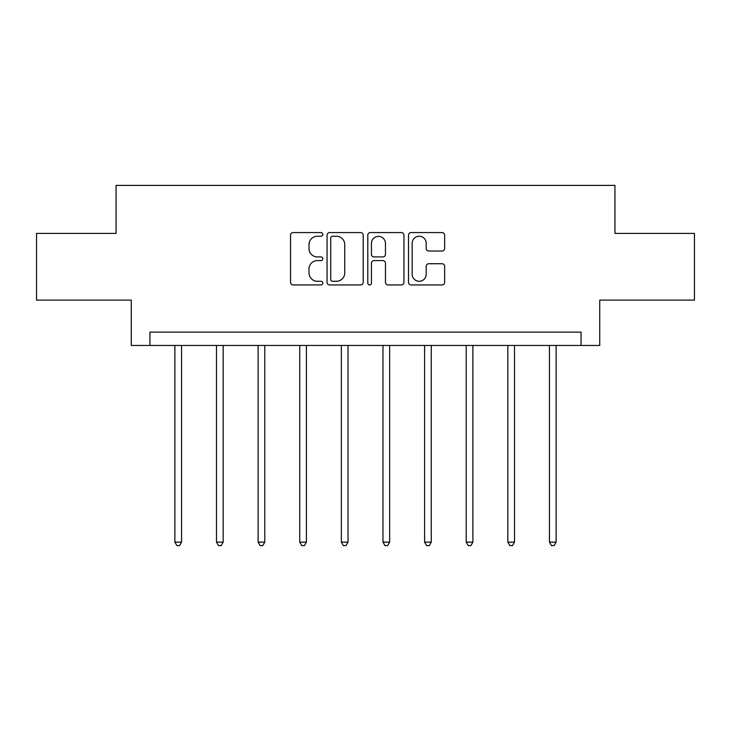 <?xml version="1.0" encoding="UTF-8"?>
<svg xmlns="http://www.w3.org/2000/svg" width="731" height="731" viewBox="0 0 731 731"><rect width="100%" height="100%" fill="white"/><g stroke="black" fill="none" stroke-linecap="round" stroke-linejoin="round"><path stroke-width="1.1" d="M322.819 234.404A1.837 1.837 0 0 0 320.982 232.568L293.158 232.568A2.622 2.622 0 0 0 290.536 235.19L290.536 282.33A2.622 2.622 0 0 0 293.158 284.944L320.982 284.944A1.837 1.837 0 0 0 322.819 283.116A1.837 1.837 0 0 0 320.982 281.28L317.382 281.28A8.379 8.379 0 0 1 309.003 272.901L309.003 268.971A8.379 8.379 0 0 1 317.382 260.592L320.982 260.592A1.837 1.837 0 0 0 322.819 258.756A1.837 1.837 0 0 0 320.982 256.928L317.382 256.928A8.379 8.379 0 0 1 309.003 248.549L309.003 244.62A8.379 8.379 0 0 1 317.382 236.241L320.982 236.241A1.837 1.837 0 0 0 322.819 234.404M442.036 251.035A2.622 2.622 0 0 0 444.649 248.412L444.649 235.19A2.622 2.622 0 0 0 442.036 232.568L411.133 232.568A2.622 2.622 0 0 0 408.51 235.19L408.51 282.33A2.622 2.622 0 0 0 411.133 284.944L442.036 284.944A2.622 2.622 0 0 0 444.649 282.33L444.649 266.349A2.622 2.622 0 0 0 442.036 263.736L428.805 263.736A2.622 2.622 0 0 0 426.191 266.349L426.191 274.271A7.008 7.008 0 0 1 419.183 281.28A7.008 7.008 0 0 1 412.174 274.271L412.174 243.24A7.008 7.008 0 0 1 419.183 236.241A7.008 7.008 0 0 1 426.191 243.24L426.191 248.412A2.622 2.622 0 0 0 428.805 251.035L442.036 251.035M581.063 345.461L599.74 345.461L599.74 300.112L694.45 300.112L694.45 233.417L614.945 233.417L614.945 185.391L116.055 185.391L116.055 233.417L36.55 233.417L36.55 300.112L131.26 300.112L131.26 345.461L581.063 345.461L581.063 332.121L149.937 332.121L149.937 345.461M363.206 235.19A2.622 2.622 0 0 0 360.593 232.568L329.69 232.568A2.622 2.622 0 0 0 327.068 235.19L327.068 282.33A2.622 2.622 0 0 0 329.69 284.944L360.593 284.944A2.622 2.622 0 0 0 363.206 282.33L363.206 235.19M370.407 232.568L401.31 232.568A2.622 2.622 0 0 1 403.932 235.19L403.932 282.33A2.622 2.622 0 0 1 401.31 284.944L388.088 284.944A2.622 2.622 0 0 1 385.465 282.33L385.465 263.206A2.622 2.622 0 0 0 382.852 260.592L374.08 260.592A2.622 2.622 0 0 0 371.458 263.206L371.458 283.116A1.837 1.837 0 0 1 369.621 284.944A1.837 1.837 0 0 1 367.794 283.116L367.794 235.19A2.622 2.622 0 0 1 370.407 232.568M332.568 236.241A1.837 1.837 0 0 0 330.741 238.068L330.741 279.443A1.837 1.837 0 0 0 332.568 281.28L336.37 281.28A8.379 8.379 0 0 0 344.749 272.901L344.749 244.62A8.379 8.379 0 0 0 336.37 236.241L332.568 236.241M385.465 243.377A7.008 7.008 0 0 0 378.466 236.369A7.008 7.008 0 0 0 371.458 243.377L371.458 254.306A2.622 2.622 0 0 0 374.08 256.928L382.852 256.928A2.622 2.622 0 0 0 385.465 254.306L385.465 243.377M174.883 345.461L174.883 542.137L181.553 542.137L181.553 345.461M181.553 542.137L179.552 545.609L176.884 545.609L174.883 542.137M216.495 345.461L216.495 542.137L223.165 542.137L223.165 345.461M223.165 542.137L221.164 545.609L218.496 545.609L216.495 542.137M258.116 345.461L258.116 542.137L264.786 542.137L264.786 345.461M264.786 542.137L262.785 545.609L260.117 545.609L258.116 542.137M299.737 345.461L299.737 542.137L306.408 542.137L306.408 345.461M306.408 542.137L304.407 545.609L301.739 545.609L299.737 542.137M341.359 345.461L341.359 542.137L348.029 542.137L348.029 345.461M348.029 542.137L346.028 545.609L343.36 545.609L341.359 542.137M382.971 345.461L382.971 542.137L389.641 542.137L389.641 345.461M389.641 542.137L387.64 545.609L384.972 545.609L382.971 542.137M424.592 345.461L424.592 542.137L431.263 542.137L431.263 345.461M431.263 542.137L429.261 545.609L426.593 545.609L424.592 542.137M466.214 345.461L466.214 542.137L472.884 542.137L472.884 345.461M472.884 542.137L470.883 545.609L468.215 545.609L466.214 542.137M507.835 345.461L507.835 542.137L514.505 542.137L514.505 345.461M514.505 542.137L512.504 545.609L509.836 545.609L507.835 542.137M549.447 345.461L549.447 542.137L556.117 542.137L556.117 345.461M556.117 542.137L554.116 545.609L551.448 545.609L549.447 542.137"/></g></svg>
